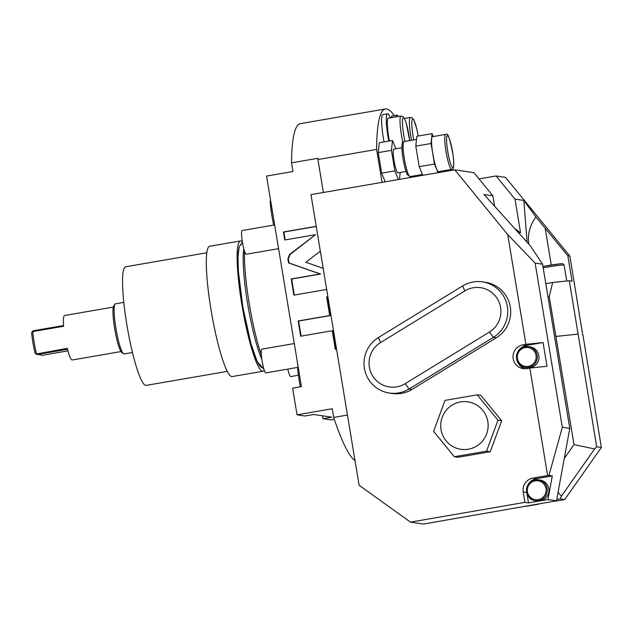 <?xml version="1.0" encoding="UTF-8"?>
<svg xmlns="http://www.w3.org/2000/svg" width="633" height="633" viewBox="0 0 633 633"><rect width="100%" height="100%" fill="white"/><g stroke="black" fill="none" stroke-linecap="round" stroke-linejoin="round"><path stroke-width="0.95" d="M291.536 162.831A171.527 24.734 -99.8 0 1 300.366 123.641L385.457 108.947A171.527 24.734 80.2 0 0 376.619 149.42L317.932 159.548A171.527 24.734 80.2 0 1 317.94 158.274L291.536 162.831L292.968 171.511L266.564 176.069L301.419 386.621L292.612 388.14L297.035 414.829L304.932 416.008L313.739 414.488L331.795 417.187L322.996 418.706L330.893 419.885L334.303 419.299M394.224 115.633A171.527 24.734 80.2 0 0 385.457 108.947M582.708 334.881L569.882 256.096L505.545 177.39L496.066 175.974L479.046 178.91M569.771 428.375L542.6 264.214L530.494 246.015L484.023 194.497L492.862 195.819L473.943 172.667L454.755 169.802L507.737 234.621L535.138 263.099L562.318 427.267L569.771 428.375L556.502 500.822L547.964 499.548L528.515 502.903L524.899 502.365L410.461 522.122L423.39 524.053L556.502 500.822M410.461 522.122L359.085 485.234L310.969 194.616L454.755 169.802M323.384 192.479L317.932 159.548M562.318 427.267L548.961 475.43L552.293 475.921L547.964 499.548M542.6 264.214L535.138 263.099M492.862 195.819L494.587 206.2M582.922 334.841L601.35 447.499L596.705 446.803L569.296 280.751L552.649 282.492L549.238 296.624L547.996 296.837M549.238 296.624L574.036 444.588L594.609 448.987L596.705 446.803M564.256 458.474L574.036 444.588M527.115 242.273L523.823 200.439L514.985 199.118L520.555 232.746L518.205 232.398M514.795 228.616L520.555 232.746M514.985 199.118L496.066 175.974M569.882 256.096L567.848 255.787L535.882 216.945L523.823 200.439M567.848 255.787L572.05 281.163L569.296 280.751M578.056 334.113L556.13 336.416M535.882 216.945C529.924 225.166 527.534 234.075 528.713 243.65L528.745 244.085M545.82 283.671L552.649 282.492M558.053 492.355L561.384 496.201L594.609 448.987M601.35 447.499L564.699 499.579L560.134 498.899L561.384 496.201M355.002 460.602A171.527 24.734 -99.8 0 1 333.686 417.432L347.462 415.05M333.686 417.432L332.246 408.752L297.035 414.829M316.223 226.329L283.426 231.994L284.747 239.986L315.558 234.669L289.677 254.363L287.88 258.905L288.545 262.917L320.124 273.97L291.204 278.963L293.878 295.128L326.675 289.471M323.178 268.337L305.81 262.26L320.338 251.198M327.87 296.687L326.628 296.901L329.714 315.535L298.159 320.978L300.675 336.202L332.23 330.75L335.316 349.384L336.558 349.171M322.996 418.706L322.514 415.802M244.536 251.23A66.204 9.542 80.2 0 0 261.294 354.702M243.84 248.888A62.287 8.981 80.2 0 0 247.463 302.677A62.287 8.981 80.2 0 0 261.825 359.291M241.197 244.702A62.287 8.981 80.2 0 0 242.692 306.15A62.287 8.981 80.2 0 0 261.951 367.464M238.15 266.968A62.287 8.981 80.2 0 0 252.029 347.422M242.328 241.624A66.125 9.535 -99.8 0 0 240.991 240.92A66.125 9.535 80.2 0 0 240.532 240.92A66.125 9.535 80.2 0 0 242.115 306.15A66.125 9.535 80.2 0 0 262.568 371.247A66.125 9.535 -99.8 0 0 263.027 371.247A66.125 9.535 -99.8 0 0 264.317 370.258M240.532 240.92L209.721 246.237A66.125 9.535 80.2 0 0 211.303 311.476A66.125 9.535 80.2 0 0 231.757 376.572A66.125 9.535 -99.8 0 0 232.216 376.564L263.027 371.247M206.841 252.765L125.635 266.786A60.182 8.68 80.2 0 0 127.083 326.153A60.182 8.68 80.2 0 0 145.693 385.402A60.182 8.68 -99.8 0 0 146.112 385.394L227.31 371.381M123.799 302.368L115.412 303.816A25.431 3.663 80.2 0 0 114.929 304.18A25.431 3.663 80.2 0 0 116.124 329.5A25.431 3.663 80.2 0 0 123.49 353.76A25.431 3.663 80.2 0 0 123.886 353.934A25.431 3.663 80.2 0 0 124.06 353.934L132.447 352.486M114.929 304.18L113.742 305.889A23.919 3.45 80.2 0 0 114.866 329.714A23.919 3.45 80.2 0 0 121.797 352.541L123.49 353.76M120.982 351.568L72.225 359.979A22.566 3.252 -99.8 0 1 72.067 359.979A22.566 3.252 -99.8 0 1 67.272 348.34L36.097 354.061L35.084 353.285A21.063 3.038 80.2 0 1 31.65 332.523L33.011 330.806L63.561 325.536M36.461 353.657A22.566 3.252 80.2 0 1 32.805 331.581L63.617 326.264A22.566 3.252 -99.8 0 1 64.542 315.503L113.299 307.084M36.097 354.061L42.134 355.311L67.929 350.856M32.805 331.581L32.346 331.399M36.943 354.535L67.502 349.258M265.979 372.837A12.035 1.733 -99.8 0 1 265.9 372.869A12.035 1.733 -99.8 0 1 265.82 372.869A12.035 1.733 80.2 0 1 262.094 361.016A12.035 1.733 80.2 0 1 261.809 349.147A12.035 1.733 80.2 0 1 261.888 349.147M246.34 254.221A12.035 1.733 -99.8 0 1 246.261 254.244A12.035 1.733 -99.8 0 1 246.182 254.252A12.035 1.733 80.2 0 1 242.455 242.399A12.035 1.733 80.2 0 1 242.17 230.523A12.035 1.733 80.2 0 1 242.249 230.523M290.808 376.548A12.035 1.733 -99.8 0 1 290.729 376.58A12.035 1.733 -99.8 0 1 290.65 376.58A12.035 1.733 80.2 0 1 287.786 369.086M273.693 225.087A28.358 4.091 -99.8 0 1 270.117 201.096L270.687 200.977M300.295 386.81A28.358 4.091 -99.8 0 1 297.629 367.393M315.558 234.669L290.128 254.426L288.332 258.976L288.996 262.98L320.575 274.034L291.655 279.026L294.305 295.057M283.426 231.994L283.877 232.058L285.174 239.907M316.247 226.472L283.877 232.058M291.204 278.963L291.655 279.026M320.124 273.97L320.575 274.034M288.545 262.917L288.996 262.98M327.894 296.83L327.079 296.964L330.165 315.598L298.61 321.042L301.102 336.131M332.23 330.75L332.681 330.822L335.743 349.313M329.714 315.535L330.165 315.598M298.159 320.978L298.61 321.042M326.628 296.901L327.079 296.964M560.134 498.899L556.747 499.477M526.355 506.281L539.007 504.097M554.904 501.273L564.699 499.579M548.961 475.43L547.624 475.565L529.829 368.066L526.901 368.572A12.035 11.9 -81.5 0 1 513.031 356.846A12.035 11.9 -81.5 0 1 522.969 344.85L525.904 344.344L507.737 234.621M525.904 344.344L543.067 342.548L546.999 366.27L529.829 368.066M552.293 475.921L536.57 478.635A12.035 11.9 -81.5 0 0 528.737 483.699M547.624 475.565L532.954 478.097A12.035 11.9 98.5 0 0 523.182 491.983L524.899 502.365M526.965 493.534L528.515 502.903M540.25 500.877A10.532 10.413 98.5 0 1 536.974 500.917L535.32 500.671A10.532 10.413 -81.5 0 0 547.292 490.132A10.532 10.413 -81.5 0 0 535.162 479.877A10.532 10.413 -81.5 0 0 535.32 500.671C523.902 499.635 523.752 481.175 535.154 479.877L540.091 480.083A10.532 10.413 98.5 0 1 540.25 500.877M482.457 281.867L485.392 282.302A30.091 29.743 98.5 0 1 496.304 337.777L412.036 389.422A30.091 29.743 98.5 0 1 392.238 393.473L389.303 393.03A30.091 29.743 -81.5 0 0 409.108 388.986L493.368 337.342A30.091 29.743 -81.5 0 0 482.457 281.867A30.091 29.743 -81.5 0 0 462.652 285.91L378.392 337.555A30.091 29.743 -81.5 0 0 389.303 393.03M543.067 342.548L526.585 345.389A12.035 11.9 -81.5 0 0 518.751 350.453M517.193 360.889A12.035 11.9 -81.5 0 0 524.979 368.746M525.168 346.623L530.098 346.837A10.532 10.413 98.5 0 1 530.264 367.631A10.532 10.413 98.5 0 1 526.988 367.67L525.335 367.425A10.532 10.413 -81.5 0 0 537.306 356.885A10.532 10.413 -81.5 0 0 525.168 346.623C513.767 347.921 513.917 366.38 525.335 367.425A10.532 10.413 -81.5 0 1 525.161 346.631M454.352 456.733L458.055 457.287L490.243 451.733L501.676 420.779L480.914 395.388L477.219 394.834L445.031 400.388L433.597 431.342L454.352 456.733L486.54 451.179L497.973 420.225L477.219 394.834M501.676 420.779L497.973 420.225M490.243 451.733L486.54 451.179M487.814 421.546A23.983 23.706 -81.5 0 0 460.515 401.947A23.983 23.706 -81.5 0 0 441.043 429.617A23.983 23.706 -81.5 0 0 468.341 449.216A23.983 23.706 -81.5 0 0 487.814 421.546M489.396 332.064A24.07 23.793 -81.5 0 0 497.491 298.998A24.07 23.793 -81.5 0 0 464.82 290.919L380.56 342.564A24.07 23.793 -81.5 0 0 372.457 375.63A24.07 23.793 -81.5 0 0 405.128 383.709L489.396 332.064L493.368 337.342L496.304 337.777M382.071 182.344L376.619 149.42M410.967 177.359L410.817 176.449M390.3 117.873A24.07 3.474 80.2 0 0 387.538 113.766L382.846 114.581A24.07 3.474 80.2 0 0 383.329 137.765A24.07 3.474 80.2 0 0 384.065 141.919M398.386 116.48A24.07 3.474 80.2 0 0 396.923 115.166L392.223 115.981A24.07 3.474 80.2 0 0 391.281 117.706M395.902 148.795L392.468 140.471L379.262 142.749L378.249 152.616L381.652 173.165L385.22 181.806M387.538 113.766A24.07 3.474 80.2 0 0 388.021 136.95A24.07 3.474 80.2 0 0 388.765 141.112M389.414 140.993A19.56 2.817 -99.8 0 1 388.306 118.221L401.021 116.021A19.56 2.817 80.2 0 0 402.857 142.259M396.923 115.166A24.07 3.474 80.2 0 0 395.981 116.891M392.468 140.471L391.455 150.338L394.857 170.886L398.426 179.527M378.249 152.616L391.455 150.338M399.494 179.337L400.191 172.485M381.652 173.165L394.857 170.886M401.915 147.758L393.821 149.151A12.035 1.733 -99.8 0 0 394.106 161.027A12.035 1.733 -99.8 0 0 397.833 172.88A12.035 1.733 80.2 0 0 397.912 172.872A12.035 1.733 80.2 0 0 397.991 172.849M433.281 136.538L432.078 133.634L416.823 136.261L415.81 146.136L419.212 166.677L422.781 175.317M432.078 133.634L431.073 143.501L434.467 164.042L438.036 172.682M415.81 146.136L431.073 143.501M439.104 172.5L439.207 171.551M445.79 134.402A17.756 2.564 80.2 0 0 445.664 134.402L432.458 136.681A17.756 2.564 -99.8 0 0 432.885 154.199A17.756 2.564 -99.8 0 0 438.376 171.67A17.756 2.564 80.2 0 0 438.503 171.67L451.701 169.391C452.84 168.845 454.629 170.158 453.165 155.773C450.174 139.608 447.871 132.479 446.257 134.394L445.664 134.402A17.756 2.564 80.2 0 0 446.091 151.912A17.756 2.564 80.2 0 0 451.582 169.391A17.756 2.564 80.2 0 0 451.701 169.391M419.212 166.677L434.467 164.042M551.272 265.021L545.148 228.015M528.792 244.132L528.713 243.65M543.201 267.862A15.05 0.712 -9.4 0 1 563.932 264.99A15.05 0.712 -9.4 0 1 564.106 265.061L566.749 281.012M564.106 265.061L562.69 263.747L560.498 263.803L542.972 266.453A13.538 0.641 -9.4 0 1 562.223 263.755M289.677 254.363L290.128 254.426M287.88 258.905L288.332 258.976M536.57 478.635L532.954 478.097M535.17 480.843A9.527 9.416 -81.5 0 0 527.431 491.833A9.527 9.416 -81.5 0 0 538.279 499.619A9.527 9.416 -81.5 0 0 546.018 488.629A9.527 9.416 -81.5 0 0 535.17 480.843M526.688 492.514L523.182 491.983M526.585 345.389L522.969 344.85M525.184 347.588A9.527 9.416 -81.5 0 0 517.446 358.587A9.527 9.416 -81.5 0 0 528.294 366.372A9.527 9.416 -81.5 0 0 536.032 355.382A9.527 9.416 -81.5 0 0 525.184 347.588M464.82 290.919L462.652 285.91M405.128 383.709L409.108 388.986L412.036 389.422M380.56 342.564L378.392 337.555M409.686 140.613A17.55 2.532 80.2 0 0 403.443 117.659A17.55 2.532 80.2 0 0 405.017 141.42M413.768 139.909A17.55 2.532 80.2 0 1 412.819 119.059A17.55 2.532 80.2 0 1 418.199 136.024L416.736 128.776L413.919 120.041L412.305 117.888L410.406 117.422A19.56 2.817 80.2 0 0 411.529 140.297M408.198 175.357A16.252 2.342 -99.8 0 1 403.11 158.978A16.252 2.342 -99.8 0 1 402.897 143.327M403.996 141.594C402.999 142.591 401.219 140.091 402.327 153.455C403.363 162.048 404.922 168.908 407.003 174.035L410.034 176.583A17.756 2.564 -99.8 0 1 409.915 176.583A17.756 2.564 -99.8 0 1 404.424 159.112A17.756 2.564 -99.8 0 1 403.996 141.594L416.498 139.434M452.801 167.658A16.252 2.342 80.2 0 0 452.587 152.007A16.252 2.342 80.2 0 0 447.499 135.628A16.252 2.342 80.2 0 0 447.713 151.279A16.252 2.342 80.2 0 0 452.801 167.658M242.415 242.162L239.116 246.997L237.984 257.338L238.419 271.573L242.866 307.203L250.953 343.759L257.22 361.617L264.024 369.403M298.222 367.29L265.9 372.869M294.29 343.537L261.809 349.147M278.583 248.666L246.261 254.244M274.651 224.921L242.17 230.523M298.436 375.242L290.729 376.58M288.822 310.51L289.621 315.369M409.709 140.605L406.18 122.992L404.542 118.64L402.92 116.488L401.021 116.021M410.406 117.422L404.447 118.45M397.912 172.872L406.014 171.48M410.034 176.583L422.417 174.447"/></g></svg>
